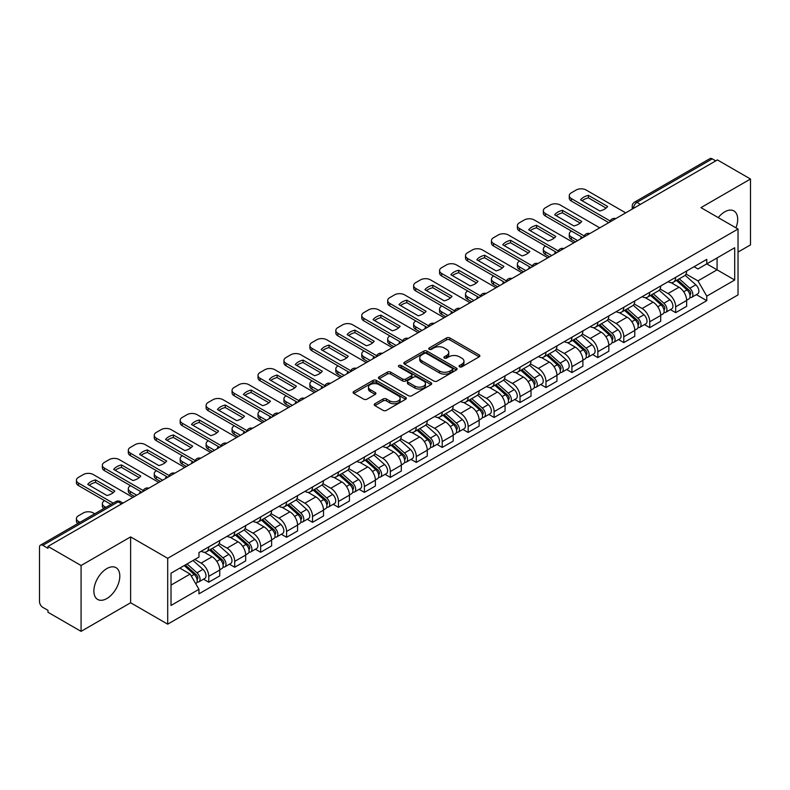 <?xml version="1.0" encoding="UTF-8"?>
<svg xmlns="http://www.w3.org/2000/svg" width="790" height="790" viewBox="0 0 790 790"><rect width="100%" height="100%" fill="white"/><g stroke="black" fill="none" stroke-linecap="round" stroke-linejoin="round"><path stroke-width="1.19" d="M459.563 366.827A1.619 0.928 0 0 0 461.844 366.827L479.184 356.813A2.311 1.333 0 0 0 479.866 355.865A2.311 1.333 0 0 0 479.184 354.927L449.806 337.962A2.311 1.333 0 0 0 446.548 337.962L429.207 347.975A1.619 0.928 0 0 0 428.733 348.637A1.619 0.928 0 0 0 429.207 349.299A1.619 0.928 0 0 0 431.488 349.299L433.73 348.005A7.387 4.266 0 0 1 444.178 348.005L446.627 349.417A7.387 4.266 0 0 1 448.789 352.429A7.387 4.266 0 0 1 446.627 355.451L444.385 356.744A1.619 0.928 0 0 0 443.911 357.406A1.619 0.928 0 0 0 444.385 358.058A1.619 0.928 0 0 0 446.666 358.058L448.918 356.764A7.387 4.266 0 0 1 459.355 356.764L461.804 358.176A7.387 4.266 0 0 1 463.967 361.198A7.387 4.266 0 0 1 461.804 364.21L459.563 365.503A1.619 0.928 0 0 0 459.089 366.165A1.619 0.928 0 0 0 459.563 366.827L459.563 365.503M106.838 598.543A18.338 10.586 120 0 0 118.826 582.378A18.338 10.586 120 0 0 116.012 567.674A18.338 10.586 120 0 0 106.838 568.583A18.338 10.586 120 0 0 94.859 584.748A18.338 10.586 120 0 0 97.674 599.452A18.338 10.586 120 0 0 106.838 598.543M735.954 227.836A18.338 10.586 120 0 0 733.9 210.95A18.338 10.586 120 0 0 724.726 211.858A18.338 10.586 120 0 0 718.238 217.615M374.894 403.739A2.311 1.333 0 0 0 374.223 404.678A2.311 1.333 0 0 0 374.894 405.625L383.14 410.385A2.311 1.333 0 0 0 386.399 410.385L405.665 399.266A2.311 1.333 0 0 0 406.337 398.318A2.311 1.333 0 0 0 405.665 397.38L376.287 380.415A2.311 1.333 0 0 0 373.018 380.415L353.762 391.534A2.311 1.333 0 0 0 353.081 392.482A2.311 1.333 0 0 0 353.762 393.42L363.716 399.167A2.311 1.333 0 0 0 366.985 399.167L375.22 394.407A2.311 1.333 0 0 0 375.902 393.469A2.311 1.333 0 0 0 375.22 392.521L370.283 389.677A6.172 3.565 0 0 1 368.476 387.149A6.172 3.565 0 0 1 372.288 383.861A6.172 3.565 0 0 1 379.012 384.631L398.358 395.8A6.172 3.565 0 0 1 400.165 398.318A6.172 3.565 0 0 1 396.353 401.616A6.172 3.565 0 0 1 389.628 400.836L386.399 398.98A2.311 1.333 0 0 0 383.14 398.98L374.894 403.739L374.894 405.625M167.697 558.313L130.617 536.904L81.074 565.512L47.983 546.413L717.409 159.916L750.5 179.024L700.947 207.632L738.028 229.041L167.697 558.313L167.697 624.169L738.028 294.897L738.028 229.041M433.898 381.076A2.311 1.333 0 0 0 437.166 381.076L456.423 369.957A2.311 1.333 0 0 0 457.094 369.019A2.311 1.333 0 0 0 456.423 368.071L427.044 351.115A2.311 1.333 0 0 0 423.776 351.115L404.519 362.235A2.311 1.333 0 0 0 403.838 363.173A2.311 1.333 0 0 0 404.519 364.111L433.898 381.076M399.533 367.172A1.619 0.928 0 0 1 401.172 367.399L401.172 365.484L431.044 382.725A2.311 1.333 0 0 1 431.715 383.663A2.311 1.333 0 0 1 431.044 384.612L411.778 395.731A2.311 1.333 0 0 1 408.519 395.731L379.141 378.766L379.141 376.879A2.311 1.333 0 0 0 378.459 377.827A2.311 1.333 0 0 0 379.141 378.766M379.141 376.879L387.386 372.12A2.311 1.333 0 0 1 390.645 372.12L402.564 379.003A2.311 1.333 0 0 0 405.823 379.003L411.294 375.843A2.311 1.333 0 0 0 411.965 374.904A2.311 1.333 0 0 0 411.294 373.966L398.891 366.797A1.619 0.928 0 0 1 398.417 366.145A1.619 0.928 0 0 1 399.414 365.276A1.619 0.928 0 0 1 401.172 365.484M81.074 565.512L81.074 631.368L47.983 612.27L47.983 610.344L42.828 607.372A4.7 2.716 -120 0 1 39.5 601.615L39.5 547.273A4.7 2.716 -120 0 1 40.478 545.12L115.794 501.63A4.7 2.716 60 0 1 118.145 501.867L42.828 545.357A4.7 2.716 -120 0 0 40.478 545.12M738.028 252.079L750.5 244.88L750.5 179.024M81.074 631.368L130.617 602.76L167.697 624.169M47.983 546.413L47.983 548.329L42.828 545.357M640.423 204.363L636.938 202.349A4.7 2.716 60 0 0 634.577 202.122L709.904 158.632A4.7 2.716 60 0 1 712.254 158.859L636.938 202.349A4.7 2.716 120 0 0 633.61 208.106L633.61 208.303M715.75 160.874L712.254 158.859M675.677 277.329A10.813 6.241 60 0 1 673.436 282.178L684.407 275.848A10.813 6.241 -120 0 0 686.648 270.99M660.104 288.972L668.024 293.554A10.813 6.241 60 0 1 675.677 306.797L686.648 300.457A10.813 6.241 -120 0 0 679.005 287.214L671.144 282.682M686.648 300.457L686.648 306.322L675.677 312.652L670.414 309.611M673.436 282.178A10.813 6.241 60 0 1 668.113 281.694M675.677 306.797L675.677 312.652M649.736 292.3A10.813 6.241 60 0 1 647.494 297.159L658.475 290.819A10.813 6.241 -120 0 0 660.707 285.97M644.472 324.591L649.736 327.633L660.707 321.293L660.707 315.437A10.813 6.241 -120 0 0 653.063 302.185L645.203 297.652M647.494 297.159A10.813 6.241 60 0 1 642.171 296.665M634.163 303.953L642.092 308.525A10.813 6.241 60 0 1 649.736 321.777L649.736 327.633M623.794 307.28A10.813 6.241 60 0 1 621.552 312.129L632.533 305.799A10.813 6.241 -120 0 0 634.775 300.941M618.531 339.572L623.794 342.603L634.775 336.273L634.775 330.418A10.813 6.241 -120 0 0 627.122 317.165L619.271 312.633M621.552 312.129A10.813 6.241 60 0 1 616.23 311.645M608.221 318.923L616.151 323.505A10.813 6.241 60 0 1 623.794 336.747L623.794 342.603M597.862 322.251A10.813 6.241 60 0 1 595.62 327.109L606.592 320.77A10.813 6.241 -120 0 0 608.833 315.921M592.599 354.542L597.862 357.584L608.833 351.244L608.833 345.388A10.813 6.241 -120 0 0 601.18 332.146L593.33 327.603M595.62 327.109A10.813 6.241 60 0 1 590.288 326.625M582.279 333.903L590.209 338.476A10.813 6.241 60 0 1 597.862 351.728L597.862 357.584M571.92 337.231A10.813 6.241 60 0 1 569.679 342.08L580.65 335.75A10.813 6.241 -120 0 0 582.892 330.892M566.657 369.522L571.92 372.554L582.892 366.224L582.892 360.368A10.813 6.241 -120 0 0 575.248 347.116L567.388 342.584M569.679 342.08A10.813 6.241 60 0 1 564.356 341.596M556.348 348.874L564.267 353.456A10.813 6.241 60 0 1 571.92 366.698L571.92 372.554M545.979 352.202A10.813 6.241 60 0 1 543.737 357.06L554.718 350.721A10.813 6.241 -120 0 0 556.95 345.872M540.716 384.493L545.979 387.535L556.95 381.195L556.95 375.339A10.813 6.241 -120 0 0 549.307 362.097L541.446 357.554M543.737 357.06A10.813 6.241 60 0 1 538.415 356.576M530.406 363.854L538.326 368.426A10.813 6.241 60 0 1 545.979 381.679L545.979 387.535M520.037 367.182A10.813 6.241 60 0 1 517.796 372.041L528.777 365.701A10.813 6.241 -120 0 0 531.018 360.842M514.774 399.473L520.037 402.505L531.018 396.175L531.018 390.319A10.813 6.241 -120 0 0 523.365 377.067L515.514 372.534M517.796 372.041A10.813 6.241 60 0 1 512.473 371.547M504.464 378.825L512.394 383.407A10.813 6.241 60 0 1 520.037 396.649L520.037 402.505M494.106 382.153A10.813 6.241 60 0 1 491.864 387.011L502.835 380.671A10.813 6.241 -120 0 0 505.077 375.823M488.842 414.444L494.106 417.485L505.077 411.146L505.077 405.29A10.813 6.241 -120 0 0 497.424 392.047L489.573 387.505M491.864 387.011A10.813 6.241 60 0 1 486.531 386.527M478.523 393.805L486.452 398.377A10.813 6.241 60 0 1 494.106 411.63L494.106 417.485M468.164 397.133A10.813 6.241 60 0 1 465.922 401.992L476.893 395.652A10.813 6.241 -120 0 0 479.135 390.793M462.901 429.424L468.164 432.456L479.135 426.126L479.135 420.27A10.813 6.241 -120 0 0 471.492 407.018L463.631 402.485M465.922 401.992A10.813 6.241 60 0 1 460.6 401.498M452.591 408.776L460.511 413.358A10.813 6.241 60 0 1 468.164 426.6L468.164 432.456M442.222 412.103A10.813 6.241 60 0 1 439.981 416.962L450.952 410.632A10.813 6.241 -120 0 0 453.193 405.774M436.959 444.395L442.222 447.436L453.193 441.097L453.193 435.241A10.813 6.241 -120 0 0 445.55 421.998L437.69 417.466M439.981 416.962A10.813 6.241 60 0 1 434.658 416.478M426.649 423.756L434.569 428.328A10.813 6.241 60 0 1 442.222 441.58L442.222 447.436M416.281 427.084A10.813 6.241 60 0 1 414.039 431.942L425.02 425.603A10.813 6.241 -120 0 0 427.262 420.744M411.017 459.375L416.281 462.417L427.262 456.077L427.262 450.221A10.813 6.241 -120 0 0 419.609 436.969L411.758 432.436M414.039 431.942A10.813 6.241 60 0 1 408.716 431.449M400.708 438.736L408.637 443.309A10.813 6.241 60 0 1 416.281 456.561L416.281 462.417M390.339 442.064A10.813 6.241 60 0 1 388.107 446.913L399.078 440.583A10.813 6.241 -120 0 0 401.32 435.725M385.086 474.346L390.349 477.387L401.32 471.047L401.32 465.192A10.813 6.241 -120 0 0 393.667 451.949L385.816 447.416M388.107 446.913A10.813 6.241 60 0 1 382.775 446.429M374.766 453.707L382.696 458.279A10.813 6.241 60 0 1 390.349 471.531L390.349 477.387M364.407 457.035A10.813 6.241 60 0 1 362.166 461.893L373.137 455.553A10.813 6.241 -120 0 0 375.378 450.695M359.144 489.326L364.407 492.368L375.378 486.028L375.378 480.172A10.813 6.241 -120 0 0 367.735 466.92L359.875 462.387M362.166 461.893A10.813 6.241 60 0 1 356.843 461.4M348.834 468.687L356.754 473.259A10.813 6.241 60 0 1 364.407 486.512L364.407 492.368M338.466 472.015A10.813 6.241 60 0 1 336.224 476.864L347.195 470.534A10.813 6.241 -120 0 0 349.437 465.675M333.202 504.306L338.466 507.338L349.437 501.008L349.437 495.152A10.813 6.241 -120 0 0 341.793 481.9L333.933 477.367M336.224 476.864A10.813 6.241 60 0 1 330.901 476.38M322.893 483.658L330.812 488.24A10.813 6.241 60 0 1 338.466 501.482L338.466 507.338M312.524 486.986A10.813 6.241 60 0 1 310.282 491.844L321.263 485.504A10.813 6.241 -120 0 0 323.505 480.656M307.261 519.277L312.524 522.318L323.505 515.979L323.505 510.123A10.813 6.241 -120 0 0 315.852 496.88L308.001 492.338M310.282 491.844A10.813 6.241 60 0 1 304.96 491.35M296.951 498.638L304.881 503.21A10.813 6.241 60 0 1 312.524 516.462L312.524 522.318M286.582 501.966A10.813 6.241 60 0 1 284.351 506.815L295.322 500.485A10.813 6.241 -120 0 0 297.563 495.626M281.329 534.257L286.592 537.289L297.563 530.959L297.563 525.103A10.813 6.241 -120 0 0 289.91 511.851L282.06 507.318M284.351 506.815A10.813 6.241 60 0 1 279.018 506.331M271.01 513.609L278.939 518.191A10.813 6.241 60 0 1 286.592 531.433L286.592 537.289M260.651 516.937A10.813 6.241 60 0 1 258.409 521.795L269.38 515.455A10.813 6.241 -120 0 0 271.622 510.607M255.387 549.228L260.651 552.269L271.622 545.93L271.622 540.074A10.813 6.241 -120 0 0 263.978 526.831L256.118 522.289M258.409 521.795A10.813 6.241 60 0 1 253.086 521.311M245.078 528.589L252.998 533.161A10.813 6.241 60 0 1 260.651 546.413L260.651 552.269M234.709 531.917A10.813 6.241 60 0 1 232.467 536.775L243.439 530.436A10.813 6.241 -120 0 0 245.68 525.577M229.446 564.208L234.709 567.24L245.68 560.91L245.68 555.054A10.813 6.241 -120 0 0 238.037 541.802L230.176 537.269M232.467 536.775A10.813 6.241 60 0 1 227.145 536.282M219.136 543.56L227.056 548.142A10.813 6.241 60 0 1 234.709 561.384L234.709 567.24M208.767 546.887A10.813 6.241 60 0 1 206.526 551.746L217.507 545.406A10.813 6.241 -120 0 0 219.748 540.558M203.504 579.179L208.767 582.22L219.748 575.88L219.748 570.024A10.813 6.241 -120 0 0 212.095 556.782L204.245 552.24M206.526 551.746A10.813 6.241 60 0 1 201.203 551.262M194.804 559.468L201.124 563.112A10.813 6.241 60 0 1 208.767 576.364L208.767 582.22M694.045 266.714L697.955 268.975L734.7 247.754L717.083 257.935L717.083 269.834L697.955 280.875L686.036 274.002M171.025 585.104L190.143 574.063L198.962 589.32L171.025 605.446L171.025 573.194L198.962 557.069L198.962 552.556L706.774 259.377L706.774 263.89L734.7 280.016L706.774 296.141L697.955 280.875M734.7 247.754L734.7 280.016M198.962 589.32L198.962 593.833L706.774 300.654L706.774 296.141M130.617 536.904L130.617 602.76M190.143 574.063L179.834 568.109M696.355 294.64L706.774 300.654M460.205 367.054L461.804 366.125A7.387 4.266 0 0 0 463.967 363.114L463.967 361.198M448.789 352.429L448.789 354.354A7.387 4.266 0 0 1 446.627 357.366L445.027 358.285M479.155 356.833L449.806 339.888A2.311 1.333 0 0 0 446.548 339.888L429.849 349.526M456.393 369.977L427.044 353.031A2.311 1.333 0 0 0 423.776 353.031L404.549 364.131M452.344 369.671A1.619 0.928 0 0 0 452.818 369.019A1.619 0.928 0 0 0 452.344 368.357L426.551 353.466A1.619 0.928 0 0 0 424.269 353.466L421.9 354.829A7.387 4.266 0 0 0 419.737 357.85A7.387 4.266 0 0 0 421.9 360.862L439.526 371.043A7.387 4.266 0 0 0 449.974 371.043L452.344 369.671L452.344 371.596A1.619 0.928 0 0 0 452.818 370.935L452.818 369.019M419.737 357.85L419.737 359.766A7.387 4.266 0 0 0 421.9 362.788L421.9 360.862M452.344 371.596L449.974 372.959A7.387 4.266 0 0 1 439.526 372.959L421.9 362.788M379.17 378.785L387.386 374.045L387.386 372.12M411.965 374.904L411.965 376.82A2.311 1.333 0 0 1 411.294 377.768L405.823 380.928A2.311 1.333 0 0 1 402.564 380.928L390.645 374.045A2.311 1.333 0 0 0 387.386 374.045M401.172 367.399L431.014 384.631M414.928 386.142A6.172 3.565 0 0 0 421.653 386.912A6.172 3.565 0 0 0 425.464 383.624A6.172 3.565 0 0 0 423.657 381.096L416.844 377.166A2.311 1.333 0 0 0 413.575 377.166L408.114 380.326A2.311 1.333 0 0 0 407.433 381.264A2.311 1.333 0 0 0 408.114 382.212L414.928 386.142L414.928 388.058A6.172 3.565 0 0 0 421.653 388.838A6.172 3.565 0 0 0 425.464 385.54L425.464 383.624M407.433 381.264L407.433 383.19A2.311 1.333 0 0 0 408.114 384.128L408.114 382.212M414.928 388.058L408.114 384.128M400.165 398.318L400.165 400.244A6.172 3.565 0 0 1 396.353 403.532A6.172 3.565 0 0 1 389.628 402.762L386.399 400.895A2.311 1.333 0 0 0 383.14 400.895L374.924 405.645M368.476 387.149L368.476 389.075A6.172 3.565 0 0 0 370.283 391.593L370.283 389.677M375.22 392.521L375.22 394.407L370.283 391.593M405.635 399.276L376.287 382.34A2.311 1.333 0 0 0 373.018 382.34L353.792 393.44L353.762 391.534M676.428 280.45L686.994 289.891A5.876 3.397 60 0 1 688.841 298.976L686.648 300.24M581.144 238.59L580.581 238.264A14.694 8.483 -0 0 1 581.726 237M676.704 280.707L681.681 283.58M571.506 231.105L571.338 231.194A7.051 4.069 -0 0 0 569.274 234.077A7.051 4.069 -0 0 0 571.338 236.961L577.658 240.604M677.494 279.838L689.255 290.335A2.824 1.629 60 0 1 690.134 294.7A2.824 1.629 60 0 1 689.877 294.798M679.252 278.821L689.818 288.251A5.876 3.397 60 0 1 691.665 297.346A5.876 3.397 60 0 1 689.887 297.534M685.147 275.285L695.812 284.795A5.876 3.397 60 0 1 697.649 293.89L691.665 297.346M575.495 241.858L571.338 239.459A7.051 4.069 180 0 1 569.274 236.575L569.274 234.077M606.108 208.076L588.392 197.846A14.694 8.483 180 0 0 582.121 200.759M608.744 222.652L571.338 201.055A7.051 4.069 180 0 1 569.274 198.172L569.274 195.673A7.051 4.069 -0 0 0 571.338 198.557L571.338 201.055M588.392 195.347A14.694 8.483 180 0 0 580.581 199.86L599.837 210.979A14.694 8.483 180 0 0 607.658 206.467L588.392 195.347L588.392 197.846M625.71 212.866L586.131 190.015A7.051 4.069 -0 0 0 576.157 190.015L571.338 192.8A7.051 4.069 -0 0 0 569.274 195.673M610.127 220.953L571.338 198.557M650.486 295.43L661.052 304.861A5.876 3.397 60 0 1 662.899 313.956L660.707 315.22M555.212 253.57L554.639 253.234A14.694 8.483 -0 0 1 555.785 251.98M650.763 295.677L655.74 298.551M545.564 246.075L545.396 246.174A7.051 4.069 -0 0 0 543.332 249.057A7.051 4.069 -0 0 0 545.396 251.931L551.716 255.585M651.553 294.818L663.314 305.305A2.824 1.629 60 0 1 664.202 309.67A2.824 1.629 60 0 1 663.946 309.779M653.31 293.801L663.886 303.232A5.876 3.397 60 0 1 665.733 312.317A5.876 3.397 60 0 1 663.956 312.514M659.206 290.256L669.871 299.775A5.876 3.397 60 0 1 671.717 308.86L665.733 312.317M549.554 256.829L545.396 254.429A7.051 4.069 180 0 1 543.332 251.546L543.332 249.057M624.544 310.411L635.12 319.841A5.876 3.397 60 0 1 636.967 328.926L634.765 330.19M529.27 268.541L528.698 268.215A14.694 8.483 -0 0 1 529.843 266.951M624.831 310.658L629.798 313.531M519.623 261.056L519.455 261.154A7.051 4.069 -0 0 0 517.391 264.028A7.051 4.069 -0 0 0 519.455 266.911L525.775 270.555M625.611 309.789L637.372 320.286A2.824 1.629 60 0 1 638.261 324.651A2.824 1.629 60 0 1 638.004 324.749M627.379 308.772L637.945 318.202A5.876 3.397 60 0 1 639.791 327.297A5.876 3.397 60 0 1 638.014 327.485M633.264 305.236L643.929 314.746A5.876 3.397 60 0 1 645.776 323.841L639.791 327.297M523.612 271.809L519.455 269.41A7.051 4.069 180 0 1 517.391 266.526L517.391 264.028M580.166 223.047L562.45 212.826A14.694 8.483 180 0 0 556.19 215.729M582.813 237.632L545.396 216.025A7.051 4.069 180 0 1 543.332 213.152L543.332 210.654A7.051 4.069 -0 0 0 545.396 213.537L545.396 216.025M562.45 210.328A14.694 8.483 180 0 0 554.639 214.841L573.895 225.96A14.694 8.483 180 0 0 581.717 221.447L562.45 210.328L562.45 212.826M599.768 227.836L560.199 204.985A7.051 4.069 -0 0 0 550.215 204.985L545.396 207.77A7.051 4.069 -0 0 0 543.332 210.654M584.185 235.934L545.396 213.537M554.225 238.027L536.519 227.797A14.694 8.483 180 0 0 530.248 230.71M556.871 252.603L519.455 231.006A7.051 4.069 180 0 1 517.391 228.122L517.391 225.634A7.051 4.069 -0 0 0 519.455 228.508L519.455 231.006M536.519 225.298A14.694 8.483 180 0 0 528.698 229.811L547.964 240.93A14.694 8.483 180 0 0 555.775 236.417L536.519 225.298L536.519 227.797M573.826 242.816L534.257 219.966A7.051 4.069 -0 0 0 524.284 219.966L519.455 222.75A7.051 4.069 -0 0 0 517.391 225.634M558.254 250.904L519.455 228.508M598.613 325.381L609.179 334.812A5.876 3.397 60 0 1 611.025 343.907L608.833 345.171M503.329 283.521L502.766 283.185A14.694 8.483 -0 0 1 503.911 281.931M598.889 325.628L603.866 328.502M493.681 276.026L493.523 276.125A7.051 4.069 -0 0 0 491.449 279.008A7.051 4.069 -0 0 0 493.523 281.882L499.833 285.536M599.669 324.769L611.44 335.266A2.824 1.629 60 0 1 612.319 339.621A2.824 1.629 60 0 1 612.062 339.73M601.437 323.752L612.003 333.183A5.876 3.397 60 0 1 613.85 342.268A5.876 3.397 60 0 1 612.072 342.465M607.332 320.217L617.987 329.726A5.876 3.397 60 0 1 619.834 338.821L613.85 342.268M497.68 286.78L493.523 284.38A7.051 4.069 180 0 1 491.449 281.507L491.449 279.008M572.671 340.362L583.237 349.792A5.876 3.397 60 0 1 585.084 358.877L582.892 360.151M477.387 298.492L476.824 298.166A14.694 8.483 -0 0 1 477.97 296.912M572.948 340.609L577.925 343.482M467.749 291.006L467.581 291.105A7.051 4.069 -0 0 0 465.517 293.979A7.051 4.069 -0 0 0 467.581 296.862L473.901 300.506M573.738 339.74L585.499 350.237A2.824 1.629 60 0 1 586.377 354.601A2.824 1.629 60 0 1 586.121 354.7M575.495 338.722L586.062 348.153A5.876 3.397 60 0 1 587.908 357.248A5.876 3.397 60 0 1 586.131 357.435M581.391 335.187L592.056 344.707A5.876 3.397 60 0 1 593.892 353.792L587.908 357.248M471.739 301.76L467.581 299.361A7.051 4.069 180 0 1 465.517 296.477L465.517 293.979M546.729 355.332L557.296 364.763A5.876 3.397 60 0 1 559.142 373.858L556.95 375.122M451.446 313.472L450.883 313.146A14.694 8.483 -0 0 1 452.028 311.882M547.006 355.579L551.983 358.453M441.808 305.977L441.64 306.076A7.051 4.069 -0 0 0 439.576 308.959A7.051 4.069 -0 0 0 441.64 311.833L447.96 315.487M547.796 354.72L559.557 365.217A2.824 1.629 60 0 1 560.446 369.572A2.824 1.629 60 0 1 560.189 369.681M549.554 353.703L560.13 363.133A5.876 3.397 60 0 1 561.976 372.228A5.876 3.397 60 0 1 560.199 372.416M555.449 350.168L566.114 359.677A5.876 3.397 60 0 1 567.961 368.772L561.976 372.228M445.797 316.731L441.64 314.331A7.051 4.069 180 0 1 439.576 311.457L439.576 308.959M528.293 252.998L510.577 242.777A14.694 8.483 180 0 0 504.306 245.68M530.929 267.583L493.523 245.986A7.051 4.069 180 0 1 491.449 243.103L491.449 240.604A7.051 4.069 -0 0 0 493.523 243.488L493.523 245.986M510.577 240.279A14.694 8.483 180 0 0 502.766 244.791L522.022 255.911A14.694 8.483 180 0 0 529.833 251.398L510.577 240.279L510.577 242.777M547.895 257.787L508.316 234.946A7.051 4.069 -0 0 0 498.342 234.946L493.523 237.721A7.051 4.069 -0 0 0 491.449 240.604M532.312 265.884L493.523 243.488M502.351 267.978L484.635 257.747A14.694 8.483 180 0 0 478.365 260.661M504.988 282.553L467.581 260.957A7.051 4.069 180 0 1 465.517 258.073L465.517 255.585A7.051 4.069 -0 0 0 467.581 258.458L467.581 260.957M484.635 255.249A14.694 8.483 180 0 0 476.824 259.762L496.081 270.881A14.694 8.483 180 0 0 503.901 266.368L484.635 255.249L484.635 257.747M521.953 272.767L482.374 249.917A7.051 4.069 -0 0 0 472.4 249.917L467.581 252.701A7.051 4.069 -0 0 0 465.517 255.585M506.37 280.855L467.581 258.458M476.41 282.948L458.694 272.728A14.694 8.483 180 0 0 452.433 275.631M479.056 297.534L441.64 275.937A7.051 4.069 180 0 1 439.576 273.054L439.576 270.555A7.051 4.069 -0 0 0 441.64 273.439L441.64 275.937M458.694 270.229A14.694 8.483 180 0 0 450.883 274.742L470.139 285.862A14.694 8.483 180 0 0 477.96 281.349L458.694 270.229L458.694 272.728M496.011 287.738L456.442 264.897A7.051 4.069 -0 0 0 446.459 264.897L441.64 267.682A7.051 4.069 -0 0 0 439.576 270.555M480.429 295.835L441.64 273.439M520.788 370.312L531.364 379.743A5.876 3.397 60 0 1 533.211 388.828L531.008 390.102M425.514 328.443L424.941 328.117A14.694 8.483 -0 0 1 426.087 326.863M521.074 370.559L526.041 373.433M415.866 320.957L415.698 321.056A7.051 4.069 -0 0 0 413.634 323.93A7.051 4.069 -0 0 0 415.698 326.813L422.018 330.457M521.854 369.69L533.615 380.188A2.824 1.629 60 0 1 534.504 384.552A2.824 1.629 60 0 1 534.247 384.651M523.622 368.673L534.188 378.114A5.876 3.397 60 0 1 536.035 387.199A5.876 3.397 60 0 1 534.257 387.386M529.507 365.138L540.172 374.657A5.876 3.397 60 0 1 542.019 383.743L536.035 387.199M419.855 331.711L415.698 329.312A7.051 4.069 180 0 1 413.634 326.428L413.634 323.93M450.468 297.929L432.762 287.698A14.694 8.483 180 0 0 426.491 290.611M453.114 312.504L415.698 290.908A7.051 4.069 180 0 1 413.634 288.034L413.634 285.536A7.051 4.069 -0 0 0 415.698 288.409L415.698 290.908M432.762 285.21A14.694 8.483 180 0 0 424.941 289.713L444.207 300.832A14.694 8.483 180 0 0 452.018 296.329L432.762 285.21L432.762 287.698M470.07 302.718L430.501 279.867A7.051 4.069 -0 0 0 420.527 279.867L415.698 282.652A7.051 4.069 -0 0 0 413.634 285.536M454.497 310.806L415.698 288.409M494.856 385.283L505.422 394.714A5.876 3.397 60 0 1 507.269 403.809L505.077 405.072M399.572 343.423L399.009 343.097A14.694 8.483 -0 0 1 400.155 341.833M495.132 385.54L500.11 388.404M389.924 335.938L389.766 336.026A7.051 4.069 -0 0 0 387.693 338.91A7.051 4.069 -0 0 0 389.766 341.793L396.076 345.437M495.913 384.671L507.684 395.168A2.824 1.629 60 0 1 508.562 399.533A2.824 1.629 60 0 1 508.306 399.631M497.68 383.654L508.246 393.084A5.876 3.397 60 0 1 510.093 402.179A5.876 3.397 60 0 1 508.316 402.367M503.576 380.118L514.231 389.628A5.876 3.397 60 0 1 516.077 398.723L510.093 402.179M393.914 346.682L389.766 344.282A7.051 4.069 180 0 1 387.693 341.408L387.693 338.91M424.536 312.899L406.82 302.679A14.694 8.483 180 0 0 400.55 305.582M427.173 327.485L389.766 305.888A7.051 4.069 180 0 1 387.693 303.005L387.693 300.506A7.051 4.069 -0 0 0 389.766 303.39L389.766 305.888M406.82 300.18A14.694 8.483 180 0 0 399.009 304.693L418.266 315.812A14.694 8.483 180 0 0 426.077 311.3L406.82 300.18L406.82 302.679M444.138 317.689L404.559 294.848A7.051 4.069 -0 0 0 394.585 294.848L389.766 297.632A7.051 4.069 -0 0 0 387.693 300.506M428.555 325.786L389.766 303.39M468.914 400.263L479.481 409.694A5.876 3.397 60 0 1 481.327 418.779L479.135 420.053M373.631 358.393L373.068 358.068A14.694 8.483 -0 0 1 374.213 356.813M469.191 400.51L474.168 403.384M363.993 350.908L363.825 351.007A7.051 4.069 -0 0 0 361.761 353.881A7.051 4.069 -0 0 0 363.825 356.764L370.145 360.408M469.981 399.641L481.742 410.138A2.824 1.629 60 0 1 482.621 414.503A2.824 1.629 60 0 1 482.364 414.602M471.739 398.634L482.305 408.065A5.876 3.397 60 0 1 484.151 417.15A5.876 3.397 60 0 1 482.374 417.337M477.634 395.089L488.299 404.608A5.876 3.397 60 0 1 490.136 413.693L484.151 417.15M367.982 361.662L363.825 359.262A7.051 4.069 180 0 1 361.761 356.379L361.761 353.881M398.594 327.88L380.879 317.649A14.694 8.483 180 0 0 374.608 320.562M401.231 342.465L363.825 320.859A7.051 4.069 180 0 1 361.761 317.985L361.761 315.487A7.051 4.069 -0 0 0 363.825 318.36L363.825 320.859M380.879 315.161A14.694 8.483 180 0 0 373.068 319.674L392.324 330.793A14.694 8.483 180 0 0 400.145 326.28L380.879 315.161L380.879 317.649M418.196 332.669L378.617 309.818A7.051 4.069 -0 0 0 368.644 309.818L363.825 312.603A7.051 4.069 -0 0 0 361.761 315.487M402.614 340.757L363.825 318.36M442.973 415.234L453.539 424.665A5.876 3.397 60 0 1 455.386 433.759L453.193 435.023M347.689 373.374L347.126 373.048A14.694 8.483 -0 0 1 348.272 371.784M443.249 415.491L448.226 418.364M338.051 365.889L337.883 365.977A7.051 4.069 -0 0 0 335.819 368.861A7.051 4.069 -0 0 0 337.883 371.744L344.203 375.388M444.039 414.622L455.8 425.119A2.824 1.629 60 0 1 456.689 429.484A2.824 1.629 60 0 1 456.432 429.582M445.797 413.604L456.373 423.035A5.876 3.397 60 0 1 458.21 432.13A5.876 3.397 60 0 1 456.442 432.318M451.692 410.069L462.357 419.579A5.876 3.397 60 0 1 464.204 428.674L458.21 432.13M342.04 376.632L337.883 374.233A7.051 4.069 180 0 1 335.819 371.359L335.819 368.861M372.653 342.86L354.937 332.63A14.694 8.483 180 0 0 348.676 335.543M375.299 357.435L337.883 335.839A7.051 4.069 180 0 1 335.819 332.955L335.819 330.457A7.051 4.069 -0 0 0 337.883 333.341L337.883 335.839M354.937 330.131A14.694 8.483 180 0 0 347.126 334.644L366.382 345.763A14.694 8.483 180 0 0 374.203 341.25L354.937 330.131L354.937 332.63M392.255 347.649L352.686 324.799A7.051 4.069 -0 0 0 342.702 324.799L337.883 327.583A7.051 4.069 -0 0 0 335.819 330.457M376.672 355.737L337.883 333.341M417.031 430.214L427.607 439.645A5.876 3.397 60 0 1 429.444 448.74L427.252 450.004M321.757 388.344L321.184 388.018A14.694 8.483 -0 0 1 322.33 386.764M417.318 430.461L422.285 433.335M312.109 380.859L311.941 380.958A7.051 4.069 -0 0 0 309.877 383.841A7.051 4.069 -0 0 0 311.941 386.715L318.261 390.369M418.098 429.602L429.859 440.089A2.824 1.629 60 0 1 430.748 444.454A2.824 1.629 60 0 1 430.491 444.563M419.855 428.585L430.432 438.016A5.876 3.397 60 0 1 432.278 447.101A5.876 3.397 60 0 1 430.501 447.288M425.751 425.04L436.416 434.559A5.876 3.397 60 0 1 438.262 443.644L432.278 447.101M316.099 391.613L311.941 389.213A7.051 4.069 180 0 1 309.877 386.33L309.877 383.841M346.711 357.831L329.005 347.6A14.694 8.483 180 0 0 322.735 350.513M349.358 372.416L311.941 350.809A7.051 4.069 180 0 1 309.877 347.936L309.877 345.437A7.051 4.069 -0 0 0 311.941 348.321L311.941 350.809M329.005 345.112A14.694 8.483 180 0 0 321.184 349.624L340.451 360.744A14.694 8.483 180 0 0 348.262 356.231L329.005 345.112L329.005 347.6M366.313 362.62L326.744 339.769A7.051 4.069 -0 0 0 316.77 339.769L311.941 342.554A7.051 4.069 -0 0 0 309.877 345.437M350.73 370.707L311.941 348.321M391.09 445.185L401.666 454.625A5.876 3.397 60 0 1 403.512 463.71L401.32 464.974M295.816 403.325L295.253 402.999A14.694 8.483 -0 0 1 296.398 401.735M391.376 445.442L396.353 448.315M286.168 395.839L286.01 395.928A7.051 4.069 -0 0 0 283.936 398.812A7.051 4.069 -0 0 0 286.01 401.695L292.32 405.339M392.156 444.572L403.927 455.07A2.824 1.629 60 0 1 404.806 459.434A2.824 1.629 60 0 1 404.549 459.533M393.924 443.555L404.49 452.986A5.876 3.397 60 0 1 406.337 462.081A5.876 3.397 60 0 1 404.559 462.269M399.819 440.02L410.474 449.53A5.876 3.397 60 0 1 412.321 458.625L406.337 462.081M290.157 406.583L286.01 404.184A7.051 4.069 180 0 1 283.936 401.31L283.936 398.812M320.779 372.811L303.064 362.58A14.694 8.483 180 0 0 296.793 365.494M323.416 387.386L286.01 365.79A7.051 4.069 180 0 1 283.936 362.906L283.936 360.408A7.051 4.069 -0 0 0 286.01 363.291L286.01 365.79M303.064 360.082A14.694 8.483 180 0 0 295.253 364.595L314.509 375.714A14.694 8.483 180 0 0 322.32 371.201L303.064 360.082L303.064 362.58M340.381 377.6L300.802 354.75A7.051 4.069 -0 0 0 290.829 354.75L286.01 357.534A7.051 4.069 -0 0 0 283.936 360.408M324.799 385.688L286.01 363.291M365.158 460.165L375.724 469.596A5.876 3.397 60 0 1 377.571 478.691L375.378 479.955M269.874 418.305L269.311 417.969A14.694 8.483 -0 0 1 270.457 416.715M365.434 460.412L370.411 463.286M260.236 410.81L260.068 410.909A7.051 4.069 -0 0 0 258.004 413.792A7.051 4.069 -0 0 0 260.068 416.666L266.388 420.32M366.224 459.553L377.985 470.04A2.824 1.629 60 0 1 378.864 474.405A2.824 1.629 60 0 1 378.608 474.514M367.982 458.536L378.548 467.966A5.876 3.397 60 0 1 380.395 477.051A5.876 3.397 60 0 1 378.617 477.249M373.877 454.991L384.542 464.51A5.876 3.397 60 0 1 386.379 473.595L380.395 477.051M264.225 421.564L260.068 419.164A7.051 4.069 180 0 1 258.004 416.281L258.004 413.792M294.838 387.781L277.122 377.561A14.694 8.483 180 0 0 270.851 380.464M297.475 402.367L260.068 380.76A7.051 4.069 180 0 1 258.004 377.887L258.004 375.388A7.051 4.069 -0 0 0 260.068 378.272L260.068 380.76M277.122 375.062A14.694 8.483 180 0 0 269.311 379.575L288.567 390.695A14.694 8.483 180 0 0 296.388 386.182L277.122 375.062L277.122 377.561M314.44 392.571L274.861 369.72A7.051 4.069 -0 0 0 264.887 369.72L260.068 372.505A7.051 4.069 -0 0 0 258.004 375.388M298.857 400.668L260.068 378.272M339.216 475.146L349.782 484.576A5.876 3.397 60 0 1 351.629 493.661L349.437 494.925M243.932 433.276L243.369 432.95A14.694 8.483 -0 0 1 244.515 431.686M339.493 475.392L344.47 478.266M234.294 425.79L234.126 425.889A7.051 4.069 -0 0 0 232.062 428.763A7.051 4.069 -0 0 0 234.126 431.646L240.446 435.29M340.283 474.523L352.044 485.021A2.824 1.629 60 0 1 352.933 489.385A2.824 1.629 60 0 1 352.676 489.484M342.04 473.506L352.616 482.937A5.876 3.397 60 0 1 354.453 492.032A5.876 3.397 60 0 1 352.686 492.219M347.936 469.971L358.601 479.481A5.876 3.397 60 0 1 360.447 488.576L354.453 492.032M238.284 436.544L234.126 434.144A7.051 4.069 180 0 1 232.062 431.261L232.062 428.763M268.896 402.762L251.181 392.531A14.694 8.483 180 0 0 244.92 395.444M271.543 417.337L234.126 395.741A7.051 4.069 180 0 1 232.062 392.857L232.062 390.369A7.051 4.069 -0 0 0 234.126 393.242L234.126 395.741M251.181 390.033A14.694 8.483 180 0 0 243.369 394.546L262.626 405.665A14.694 8.483 180 0 0 270.447 401.152L251.181 390.033L251.181 392.531M288.498 407.551L248.929 384.7A7.051 4.069 -0 0 0 238.945 384.7L234.126 387.485A7.051 4.069 -0 0 0 232.062 390.369M272.915 415.639L234.126 393.242M313.275 490.116L323.851 499.547A5.876 3.397 60 0 1 325.687 508.642L323.495 509.906M218 448.256L217.428 447.92A14.694 8.483 -0 0 1 218.573 446.666M313.561 490.363L318.528 493.237M208.353 440.761L208.185 440.86A7.051 4.069 -0 0 0 206.121 443.743A7.051 4.069 -0 0 0 208.185 446.617L214.505 450.27M314.341 489.504L326.102 500.001A2.824 1.629 60 0 1 326.991 504.356A2.824 1.629 60 0 1 326.734 504.464M316.099 488.487L326.675 497.917A5.876 3.397 60 0 1 328.522 507.002A5.876 3.397 60 0 1 326.744 507.2M321.994 484.942L332.659 494.461A5.876 3.397 60 0 1 334.506 503.546L328.522 507.002M212.342 451.515L208.185 449.115A7.051 4.069 180 0 1 206.121 446.232L206.121 443.743M242.955 417.732L225.249 407.512A14.694 8.483 180 0 0 218.978 410.415M245.601 432.318L208.185 410.711A7.051 4.069 180 0 1 206.121 407.838L206.121 405.339A7.051 4.069 -0 0 0 208.185 408.223L208.185 410.711M225.249 405.013A14.694 8.483 180 0 0 217.428 409.526L236.694 420.645A14.694 8.483 180 0 0 244.505 416.132L225.249 405.013L225.249 407.512M262.557 422.522L222.987 399.681A7.051 4.069 -0 0 0 213.014 399.681L208.185 402.456A7.051 4.069 -0 0 0 206.121 405.339M246.974 430.619L208.185 408.223M287.333 505.096L297.909 514.527A5.876 3.397 60 0 1 299.756 523.612L297.563 524.886M192.059 463.226L191.496 462.901A14.694 8.483 -0 0 1 192.642 461.637M287.619 505.343L292.596 508.217M182.411 455.741L182.253 455.84A7.051 4.069 -0 0 0 180.179 458.714A7.051 4.069 -0 0 0 182.253 461.597L188.563 465.241M288.399 504.474L300.161 514.971A2.824 1.629 60 0 1 301.049 519.336A2.824 1.629 60 0 1 300.793 519.435M290.167 503.457L300.733 512.888A5.876 3.397 60 0 1 302.58 521.983A5.876 3.397 60 0 1 300.802 522.17M296.062 499.922L306.718 509.432A5.876 3.397 60 0 1 308.564 518.526L302.58 521.983M186.4 466.495L182.253 464.095A7.051 4.069 180 0 1 180.179 461.212L180.179 458.714M217.023 432.713L199.307 422.482A14.694 8.483 180 0 0 193.036 425.395M219.66 447.288L182.253 425.692A7.051 4.069 180 0 1 180.179 422.808L180.179 420.32A7.051 4.069 -0 0 0 182.253 423.193L182.253 425.692M199.307 419.984A14.694 8.483 180 0 0 191.496 424.497L210.752 435.616A14.694 8.483 180 0 0 218.563 431.103L199.307 419.984L199.307 422.482M236.625 437.502L197.046 414.651A7.051 4.069 -0 0 0 187.072 414.651L182.253 417.436A7.051 4.069 -0 0 0 180.179 420.32M221.042 445.59L182.253 423.193M261.401 520.067L271.967 529.498A5.876 3.397 60 0 1 273.814 538.592L271.622 539.856M166.117 478.207L165.554 477.881A14.694 8.483 -0 0 1 166.7 476.617M261.678 520.314L266.655 523.187M156.479 470.712L156.311 470.81A7.051 4.069 -0 0 0 154.248 473.694A7.051 4.069 -0 0 0 156.311 476.568L162.631 480.221M262.468 519.455L274.229 529.952A2.824 1.629 60 0 1 275.108 534.307A2.824 1.629 60 0 1 274.851 534.415M264.225 518.438L274.792 527.868A5.876 3.397 60 0 1 276.638 536.963A5.876 3.397 60 0 1 274.861 537.151M270.121 514.902L280.786 524.412A5.876 3.397 60 0 1 282.623 533.507L276.638 536.963M160.469 481.466L156.311 479.066A7.051 4.069 180 0 1 154.248 476.192L154.248 473.694M191.081 447.683L173.365 437.463A14.694 8.483 180 0 0 167.095 440.366M193.718 462.269L156.311 440.672A7.051 4.069 180 0 1 154.248 437.788L154.248 435.29A7.051 4.069 -0 0 0 156.311 438.174L156.311 440.672M173.365 434.964A14.694 8.483 180 0 0 165.554 439.477L184.811 450.596A14.694 8.483 180 0 0 192.622 446.083L173.365 434.964L173.365 437.463M210.683 452.473L171.104 429.632A7.051 4.069 -0 0 0 161.13 429.632L156.311 432.416A7.051 4.069 -0 0 0 154.248 435.29M195.1 460.57L156.311 438.174M235.46 535.047L246.026 544.478A5.876 3.397 60 0 1 247.872 553.563L245.68 554.837M140.176 493.177L139.613 492.851A14.694 8.483 -0 0 1 140.758 491.597M235.736 535.294L240.713 538.168M130.538 485.692L130.37 485.791A7.051 4.069 -0 0 0 128.306 488.664A7.051 4.069 -0 0 0 130.37 491.548L136.69 495.192M236.526 534.425L248.287 544.922A2.824 1.629 60 0 1 249.176 549.287A2.824 1.629 60 0 1 248.919 549.386M238.284 533.408L248.86 542.849A5.876 3.397 60 0 1 250.697 551.933A5.876 3.397 60 0 1 248.929 552.121M244.179 529.873L254.844 539.392A5.876 3.397 60 0 1 256.691 548.477L250.697 551.933M134.527 496.446L130.37 494.046A7.051 4.069 180 0 1 128.306 491.163L128.306 488.664M165.14 462.663L147.424 452.433A14.694 8.483 180 0 0 141.163 455.346M167.786 477.239L130.37 455.642A7.051 4.069 180 0 1 128.306 452.759L128.306 450.27A7.051 4.069 -0 0 0 130.37 453.144L130.37 455.642M147.424 449.945A14.694 8.483 180 0 0 139.613 454.447L158.869 465.567A14.694 8.483 180 0 0 166.69 461.064L147.424 449.945L147.424 452.433M184.742 467.453L145.172 444.602A7.051 4.069 -0 0 0 135.189 444.602L130.37 447.387A7.051 4.069 -0 0 0 128.306 450.27M169.159 475.541L130.37 453.144M209.518 550.018L220.094 559.448A5.876 3.397 60 0 1 221.931 568.543L219.739 569.807M209.804 550.274L214.771 553.138M104.596 500.672L104.428 500.761A7.051 4.069 -0 0 0 102.364 503.645A7.051 4.069 -0 0 0 104.428 506.528L105.88 507.358M210.584 549.406L222.346 559.903A2.824 1.629 60 0 1 223.234 564.267A2.824 1.629 60 0 1 222.978 564.366M212.342 548.388L222.918 557.819A5.876 3.397 60 0 1 224.765 566.914A5.876 3.397 60 0 1 222.987 567.101M218.238 544.853L228.903 554.363A5.876 3.397 60 0 1 230.749 563.458L224.765 566.914M103.767 508.582A7.051 4.069 180 0 1 102.364 506.143L102.364 503.645M139.198 477.634L121.492 467.413A14.694 8.483 180 0 0 115.222 470.317M141.844 492.219L104.428 470.623A7.051 4.069 180 0 1 102.364 467.739L102.364 465.241A7.051 4.069 -0 0 0 104.428 468.124L104.428 470.623M121.492 464.915A14.694 8.483 180 0 0 113.671 469.428L132.937 480.547A14.694 8.483 180 0 0 140.748 476.034L121.492 464.915L121.492 467.413M158.8 482.423L119.231 459.582A7.051 4.069 -0 0 0 109.257 459.582L104.428 462.367A7.051 4.069 -0 0 0 102.364 465.241M143.217 490.521L104.428 468.124M184.228 565.571L194.152 574.429A5.876 3.397 60 0 1 195.999 583.514L195.703 583.682M184.327 565.512L188.84 568.119M94.741 513.796L93.289 512.957A7.051 4.069 -0 0 0 83.315 512.957L78.496 515.742A7.051 4.069 -0 0 0 76.423 518.615A7.051 4.069 -0 0 0 78.496 521.499L79.938 522.338M185.294 564.959L196.404 574.873A2.824 1.629 60 0 1 197.293 579.238A2.824 1.629 60 0 1 197.036 579.337M187.052 563.942L196.977 572.799A5.876 3.397 60 0 1 198.823 581.884A5.876 3.397 60 0 1 197.046 582.072M193.036 560.485L202.961 569.343A5.876 3.397 60 0 1 204.808 578.428L198.823 581.884M77.835 523.553A7.051 4.069 180 0 1 76.423 521.114L76.423 518.615M113.266 492.614L95.551 482.384A14.694 8.483 180 0 0 89.28 485.297M111.035 504.385L78.496 485.593A7.051 4.069 180 0 1 76.423 482.72L76.423 480.221A7.051 4.069 -0 0 0 78.496 483.095L78.496 485.593M95.551 479.895A14.694 8.483 180 0 0 87.739 484.408L106.996 495.528A14.694 8.483 180 0 0 114.807 491.015L95.551 479.895L95.551 482.384M132.868 497.404L93.289 474.553A7.051 4.069 -0 0 0 83.315 474.553L78.496 477.338A7.051 4.069 -0 0 0 76.423 480.221M113.197 503.131L78.496 483.095M633.778 208.205L633.61 208.106A4.7 2.716 0 0 1 632.227 206.19L632.227 209.093M234.709 561.384L245.68 555.054M260.651 546.413L271.622 540.074M286.592 531.433L297.563 525.103M312.524 516.462L323.505 510.123M338.466 501.482L349.437 495.152M364.407 486.512L375.378 480.172M390.349 471.531L401.32 465.192M416.281 456.561L427.262 450.221M442.222 441.58L453.193 435.241M468.164 426.6L479.135 420.27M494.106 411.63L505.077 405.29M520.037 396.649L531.018 390.319M545.979 381.679L556.95 375.339M571.92 366.698L582.892 360.368M597.862 351.728L608.833 345.388M623.794 336.747L634.775 330.418M649.736 321.777L660.707 315.437M208.767 576.364L219.748 570.024M201.124 563.112L212.095 556.782M227.056 548.142L238.037 541.802M252.998 533.161L263.978 526.831M278.939 518.191L289.91 511.851M304.881 503.21L315.852 496.88M330.812 488.24L341.793 481.9M356.754 473.259L367.735 466.92M382.696 458.279L393.667 451.949M408.637 443.309L419.609 436.969M434.569 428.328L445.55 421.998M460.511 413.358L471.492 407.018M486.452 398.377L497.424 392.047M512.394 383.407L523.365 377.067M538.326 368.426L549.307 362.097M564.267 353.456L575.248 347.116M590.209 338.476L601.18 332.146M616.151 323.505L627.122 317.165M642.092 308.525L653.063 302.185M668.024 293.554L679.005 287.214M615.361 218.84A4.7 2.716 120 0 0 613.277 220.035M589.419 233.81A4.7 2.716 120 0 0 587.345 235.015M563.477 248.791A4.7 2.716 120 0 0 561.404 249.986M537.536 263.761A4.7 2.716 120 0 0 535.462 264.966M511.604 278.742A4.7 2.716 120 0 0 509.52 279.937M485.662 293.722A4.7 2.716 120 0 0 483.589 294.917M459.721 308.693A4.7 2.716 120 0 0 457.647 309.887M433.779 323.673A4.7 2.716 120 0 0 431.705 324.868M407.847 338.643A4.7 2.716 120 0 0 405.764 339.848M381.906 353.624A4.7 2.716 120 0 0 379.832 354.819M355.964 368.594A4.7 2.716 120 0 0 353.89 369.799M330.022 383.575A4.7 2.716 120 0 0 327.949 384.769M304.091 398.545A4.7 2.716 120 0 0 302.007 399.75M278.149 413.526A4.7 2.716 120 0 0 276.075 414.72M252.208 428.496A4.7 2.716 120 0 0 250.134 429.701M226.266 443.476A4.7 2.716 120 0 0 224.192 444.671M200.334 458.457A4.7 2.716 120 0 0 198.25 459.652M174.393 473.427A4.7 2.716 120 0 0 172.319 474.622M148.451 488.408A4.7 2.716 120 0 0 146.377 489.603M121.64 503.882L118.145 501.867A4.7 2.716 120 0 1 120.505 501.63A4.7 4.7 0 0 0 115.794 501.63M461.804 366.125L461.804 364.21M444.385 358.058L444.385 356.744M446.627 357.366L446.627 355.451M429.207 349.299L429.207 347.975M446.548 339.888L446.548 337.962M449.806 339.888L449.806 337.962M479.184 356.813L479.184 354.927M404.519 364.111L404.519 362.235M423.776 353.031L423.776 351.115M427.044 353.031L427.044 351.115M456.423 369.957L456.423 368.071M439.526 372.959L439.526 371.043M449.974 372.959L449.974 371.043M390.645 374.045L390.645 372.12M402.564 380.928L402.564 379.003M405.823 380.928L405.823 379.003M411.294 377.768L411.294 375.843M431.044 384.612L431.044 382.725M383.14 400.895L383.14 398.98M386.399 400.895L386.399 398.98M389.628 402.762L389.628 400.836M373.018 382.34L373.018 380.415M376.287 382.34L376.287 380.415M405.665 399.266L405.665 397.38M686.994 289.891L683.696 291.787M690.727 293.406L689.66 294.018M695.812 284.795L689.818 288.251M571.338 239.459L571.338 236.961M661.052 304.861L657.764 306.767M664.785 308.386L663.728 308.989M669.871 299.775L663.886 303.232M545.396 254.429L545.396 251.931M635.12 319.841L631.822 321.737M638.843 323.357L637.787 323.969M643.929 314.746L637.945 318.202M519.455 269.41L519.455 266.911M609.179 334.812L605.881 336.718M612.902 338.337L611.845 338.95M617.987 329.726L612.003 333.183M493.523 284.38L493.523 281.882M583.237 349.792L579.939 351.688M586.97 353.308L585.904 353.92M592.056 344.707L586.062 348.153M467.581 299.361L467.581 296.862M557.296 364.763L554.007 366.669M561.028 368.288L559.972 368.9M566.114 359.677L560.13 363.133M441.64 314.331L441.64 311.833M531.364 379.743L528.066 381.649M535.087 383.259L534.03 383.871M540.172 374.657L534.188 378.114M415.698 329.312L415.698 326.813M505.422 394.714L502.124 396.62M509.145 398.239L508.089 398.851M514.231 389.628L508.246 393.084M389.766 344.282L389.766 341.793M479.481 409.694L476.182 411.6M483.213 413.209L482.147 413.822M488.299 404.608L482.305 408.065M363.825 359.262L363.825 356.764M453.539 424.665L450.251 426.57M457.272 428.19L456.215 428.802M462.357 419.579L456.373 423.035M337.883 374.233L337.883 371.744M427.607 439.645L424.309 441.551M431.33 443.16L430.274 443.773M436.416 434.559L430.432 438.016M311.941 389.213L311.941 386.715M401.666 454.625L398.367 456.521M405.389 458.141L404.332 458.753M410.474 449.53L404.49 452.986M286.01 404.184L286.01 401.695M375.724 469.596L372.426 471.502M379.457 473.111L378.39 473.724M384.542 464.51L378.548 467.966M260.068 419.164L260.068 416.666M349.782 484.576L346.494 486.472M353.515 488.092L352.459 488.704M358.601 479.481L352.616 482.937M234.126 434.144L234.126 431.646M323.851 499.547L320.552 501.453M327.574 503.072L326.517 503.684M332.659 494.461L326.675 497.917M208.185 449.115L208.185 446.617M297.909 514.527L294.611 516.423M301.632 518.043L300.575 518.655M306.718 509.432L300.733 512.888M182.253 464.095L182.253 461.597M271.967 529.498L268.669 531.403M275.7 533.023L274.634 533.635M280.786 524.412L274.792 527.868M156.311 479.066L156.311 476.568M246.026 544.478L242.737 546.374M249.758 547.993L248.702 548.606M254.844 539.392L248.86 542.849M130.37 494.046L130.37 491.548M220.094 559.448L216.796 561.354M223.817 562.974L222.76 563.586M228.903 554.363L222.918 557.819M104.428 508.197L104.428 506.528M194.152 574.429L191.308 576.068M197.875 577.944L196.819 578.557M202.961 569.343L196.977 572.799M78.496 523.168L78.496 521.499M615.756 218.603A4.7 4.7 0 0 0 609.722 222.089M589.814 233.583A4.7 4.7 0 0 0 583.78 237.069M563.882 248.564A4.7 4.7 0 0 0 557.849 252.04M537.941 263.534A4.7 4.7 0 0 0 531.907 267.02M511.999 278.515A4.7 4.7 0 0 0 505.965 281.99M486.057 293.485A4.7 4.7 0 0 0 480.024 296.971M460.126 308.465A4.7 4.7 0 0 0 454.092 311.951M434.184 323.436A4.7 4.7 0 0 0 428.15 326.922M408.242 338.416A4.7 4.7 0 0 0 402.209 341.902M382.301 353.387A4.7 4.7 0 0 0 376.267 356.873M356.369 368.367A4.7 4.7 0 0 0 350.335 371.853M330.427 383.338A4.7 4.7 0 0 0 324.394 386.824M304.486 398.318A4.7 4.7 0 0 0 298.452 401.804M278.544 413.298A4.7 4.7 0 0 0 272.51 416.774M252.612 428.269A4.7 4.7 0 0 0 246.569 431.755M226.671 443.249A4.7 4.7 0 0 0 220.637 446.725M200.729 458.22A4.7 4.7 0 0 0 194.696 461.706M174.787 473.2A4.7 4.7 0 0 0 168.754 476.686M148.856 488.171A4.7 4.7 0 0 0 142.812 491.656M123.023 503.092L120.505 501.63M634.577 202.122A4.7 4.7 0 0 0 632.227 206.19"/></g></svg>
